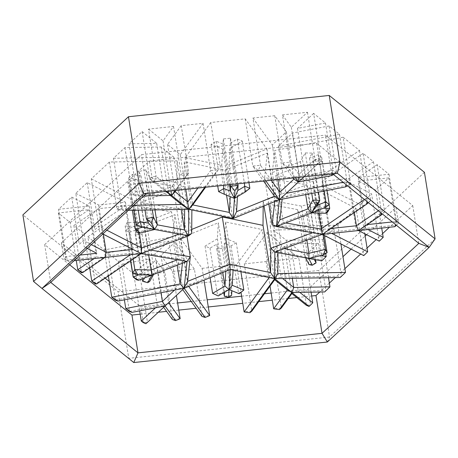 <?xml version="1.0" encoding="UTF-8"?>
<svg xmlns="http://www.w3.org/2000/svg" width="458" height="458" viewBox="0 0 458 458"><rect width="100%" height="100%" fill="white"/><g stroke="black" fill="none" stroke-linecap="round" stroke-linejoin="round"><path stroke-width="0.34" stroke-dasharray="2.29 1.72" d="M366.595 234.708L396.015 207.348L316.684 143.302L149.377 161.044L61.406 242.837L105.145 278.149M351.068 249.141L365.146 236.053M271.153 293.057L308.045 289.141L342.973 256.669M241.624 296.189L264.466 293.767M191.272 301.524L207.159 299.841M109.244 281.458L140.738 306.883L177.63 302.973M311.675 296.005L296.79 297.58M288.288 298.484L272.298 300.179M258.759 301.616L242.769 303.31M208.304 306.969L196.116 308.257M178.775 310.1L166.586 311.388M158.296 312.27L140.182 314.188M69.668 264.787L44.672 244.612L141.442 154.638L325.478 135.121L412.75 205.573L389.42 227.265M382.596 233.609L376.155 239.603M367.07 248.047L360.629 254.035M344.891 268.663L335.285 277.6M329.365 283.101L319.758 292.038M180.154 318.716L172.443 319.535L164.88 272.298L156.006 259.961L139.879 274.949L164.88 272.298M139.879 274.949L147.447 322.186L143.262 322.632L140.738 306.883M133.713 273.792L149.84 258.804L121.857 264.226L133.713 273.792L139.656 310.89M121.857 264.226L129.425 311.457L157.403 306.036L165.075 305.967L145.965 323.732M118.204 261.272L154.81 254.179L168.882 241.091L107.853 252.919L118.204 261.272L124.381 299.835M107.853 252.919L115.422 300.156L176.45 288.328L184.122 288.259L168.618 302.675M87.856 236.775L104.201 249.965L172.597 236.712L175.019 214.63L146.932 225.576L142.054 234.284L135.116 234.084L137.91 229.097L129.047 232.555L125.607 229.779L134.475 226.326L125.171 226.052L127.255 222.336L143.497 222.806L171.584 211.854L133.845 205.424L87.856 236.775L95.424 284.006L141.413 252.661L179.147 259.091L187.064 261.404L182.582 261.861L154.501 272.813L153.573 274.462M84.203 233.82L125.234 205.854L98.47 208.693L73.853 225.468L84.203 233.82L89.653 267.861M73.853 225.468L81.421 272.705L106.033 255.925L132.803 253.085L130.381 254.734M70.2 222.519L89.012 209.695L58.343 212.947L70.2 222.519L76.28 260.47M58.343 212.947L65.912 260.178L63.925 258.581L66.124 256.537L80.139 255.049M61.406 242.837L63.925 258.581L68.614 261.283L65.912 260.178L96.575 256.927L94.159 258.575M58.561 209.3L89.23 206.048L71.706 197.077L58.561 209.3L66.124 256.537L68.614 261.283L74.053 260.711M71.706 197.077L79.274 244.314L83.327 240.542L91.331 244.641M75.759 193.31L98.682 205.047L125.452 202.207L87.232 182.645L75.759 193.31L84.192 246.799L87.301 248.391M87.232 182.645L94.8 229.876L98.854 226.109L106.857 230.208M91.285 178.872L134.12 200.799L173.101 186.234L145.965 181.145L129.459 185.089L127.793 181.763L137.245 179.507L128.681 177.899L132.494 174.355L141.053 175.964L138.82 171.51L145.873 169.826L149.772 177.601L176.908 182.696L177.091 160.85L109.41 162.023L91.285 178.872L99.718 232.366L102.827 233.958M109.41 162.023L116.973 209.26L121.026 205.487L133.679 205.27M113.464 158.256L173.851 157.203L161.159 146.961L124.937 147.591L113.464 158.256L121.026 205.487L123.282 210.457L116.973 209.26L184.654 208.081L184.643 209.392M124.937 147.591L132.499 194.822L136.553 191.055L164.239 190.574L149.697 178.832L151.901 176.788L156.081 176.341L170.622 188.083L181.082 173.691L188.793 172.872L176.072 190.379M128.99 143.818L156.676 143.337L142.135 131.595L128.99 143.818L136.553 191.055L138.808 196.024L132.499 194.822L168.727 194.192L170.313 195.474M142.135 131.595L149.697 178.832L154.386 181.54L151.901 176.788L149.377 161.044M148.518 129.11L163.059 140.852L173.513 126.46L148.518 129.11L156.081 176.341L154.386 181.54L166.58 191.387M173.513 126.46L181.082 173.691L184.013 178.397L175.242 190.465M181.225 125.641L167.542 144.47L180.234 154.718L203.043 123.328L181.225 125.641L188.793 172.872L184.013 178.397M203.043 123.328L210.611 170.559L218.317 169.741L205.602 187.248M210.754 122.509L185.187 157.689L221.752 165.212L222.703 149.165L211.069 144.402L216.342 141.282L223.006 144.012L223.304 138.946L230.551 138.179L230.248 143.239L237.318 139.06L242.288 141.093L229.945 148.398L228.994 164.445L266.911 149.022L245.219 118.851L210.754 122.509L218.317 169.741L213.542 175.265L204.772 187.333M245.219 118.851L252.782 166.088L260.493 165.269L271.285 180.28M252.925 118.038L272.287 144.957L286.359 131.87L274.748 115.719L252.925 118.038L260.493 165.269L258.352 170.513L252.782 166.088L263.579 181.099M274.748 115.719L282.311 162.956L290.023 162.138L298.897 174.481L315.024 159.487L319.203 159.046L321.19 160.644L305.062 175.637L333.04 170.216L336.699 173.17L300.093 180.263L286.25 193.299M282.454 114.906L291.334 127.244L307.455 112.256L282.454 114.906L290.023 162.138L287.882 167.382L282.311 162.956L293.109 177.967M307.455 112.256L315.024 159.487L317.509 164.239L319.203 159.046L316.684 143.302M313.621 113.412L297.5 128.406L325.478 122.984L313.621 113.412L321.19 160.644L303.986 176.811M325.478 122.984L333.04 170.216L332.044 173.84M329.136 125.933L292.525 133.026L278.453 146.113L339.481 134.286L329.136 125.933L336.699 173.17L333.636 174.607M339.481 134.286L347.044 181.523L350.702 184.471L282.305 197.724L282.145 199.173M343.134 137.24L274.737 150.493L272.315 172.574L300.402 161.628L305.28 152.92L312.219 153.121L309.431 158.107L318.293 154.649L321.728 157.426L312.866 160.878L322.169 161.153L320.085 164.874L303.837 164.399L275.756 175.351L313.49 181.78L359.478 150.43L343.134 137.24L350.702 184.471L347.639 185.908M359.478 150.43L367.041 197.667L370.699 200.615L329.668 228.588L331.008 228.445M363.131 153.384L322.1 181.351L348.864 178.511L373.482 161.737L363.131 153.384L370.699 200.615L368.381 202.659M373.482 161.737L381.045 208.968L384.703 211.922L365.89 224.746L367.23 224.603M377.134 164.685L358.322 177.509L388.991 174.258L377.134 164.685L384.703 211.922L382.384 213.96M388.991 174.258L396.559 221.495L398.54 223.092L396.342 225.141L365.673 228.393L367.923 229.544M396.015 207.348L398.54 223.092L396.347 225.233M388.773 177.904L358.11 181.156L375.629 190.127L388.773 177.904L396.342 225.141L394.859 226.687M375.629 190.127L381.709 228.084M383.197 237.359L379.144 241.131L371.575 193.894L348.653 182.158L321.882 184.998L360.103 204.56L371.575 193.894M367.671 251.797L363.618 255.564L356.049 208.333L313.215 186.406L274.239 200.97L301.37 206.066L317.875 202.115L319.541 205.442L310.089 207.697L318.654 209.306L314.846 212.85L306.282 211.241L308.515 215.695L301.461 217.378L297.563 209.604L270.426 204.508L270.243 226.361L337.93 225.181L356.049 208.333M345.492 272.413L341.439 276.185L281.052 277.233L282.638 278.516M333.876 228.948L273.483 230.002L286.176 240.25L322.403 239.614L333.876 228.948L341.439 276.185L340.197 277.514M322.403 239.614L328.506 277.72M329.966 286.851L325.913 290.618L298.227 291.105L299.813 292.381M318.344 243.387L290.658 243.868L305.2 255.61L318.344 243.387L325.913 290.618L324.67 291.952M305.2 255.61L311.062 292.187M312.768 302.841L310.57 304.885L306.385 305.331L298.822 258.094L284.281 246.358L273.821 260.745L298.822 258.094M308.045 289.141L310.57 304.885L309.087 306.436M273.821 260.745L281.384 307.982L273.678 308.801M244.291 263.877L266.109 261.564L279.792 242.734L267.1 232.487L244.291 263.877L251.854 311.114L244.148 311.932M209.684 315.585L201.972 316.404L194.41 269.167L175.048 242.253L160.976 255.335L172.586 271.485L194.41 269.167M424.434 172.311L318.871 270.46L118.101 291.752L22.9 214.894M191.719 229.418L180.04 234.164L182.736 209.564L140.692 202.402L184.122 186.177L184.322 161.84L225.05 170.216L267.295 153.041L264.598 177.641L306.642 184.803L263.213 201.028L263.173 206.295M202.115 268.354L236.58 264.695L262.148 229.515L225.588 221.993L224.638 238.04L236.265 242.803L230.992 245.923L224.328 243.198L224.031 248.259L216.789 249.026L217.086 243.965L210.016 248.144L205.047 246.112L217.39 238.807L218.34 222.76L180.423 238.183L202.115 268.354L204.01 280.17M175.048 242.253L182.69 289.588M160.976 255.335L168.544 302.572L165.075 305.967M172.586 271.485L176.422 295.416M163.643 307.295L156.006 259.961M155.48 307.828L157.403 306.036L149.84 258.804M154.81 254.179L160.987 292.742M174.527 290.12L176.45 288.328L168.882 241.091M104.201 249.965L108.363 275.956M172.597 236.712L177.172 265.262M182.433 263.207L182.582 261.861L175.019 214.63M146.932 225.576L154.501 272.813L151.964 275.092L145.472 276.334L136.61 279.786L129.047 232.555M142.054 234.284L149.623 281.521L142.678 281.321M135.116 234.084L142.289 278.865M144.551 277.983L145.472 276.334L137.91 229.097M125.607 229.779L130.582 260.814M139.072 274.714L142.037 273.558L132.734 273.289M134.475 226.326L142.037 273.558L151.964 275.092M125.171 226.052L130.719 260.716M127.255 222.336L133.135 259.073M143.497 222.806L148.632 254.86M177.423 259.76L179.147 259.091L171.584 211.854M133.845 205.424L141.413 252.661L141.178 253.589L132.803 253.085L125.234 205.854M98.47 208.693L106.033 255.925L104.956 257.43L96.575 256.927L89.012 209.695M89.23 206.048L96.793 253.285M87.278 248.413L84.192 246.799M98.682 205.047L103.365 234.261M125.452 202.207L133.015 249.444M102.804 233.975L99.718 232.366M134.12 200.799L139.238 232.767M179.015 234.09L180.664 233.471L153.533 228.376L137.022 232.321L129.459 185.089M173.101 186.234L180.664 233.471L188.576 235.881M145.965 181.145L153.533 228.376L154.661 229.515L144.808 226.739L136.249 225.13M127.793 181.763L132.362 210.302M142.638 227.26L144.808 226.739L137.245 179.507M128.681 177.899L133.868 210.274M132.494 174.355L138.23 210.199M141.053 175.964L148.621 223.201M138.82 171.51L144.997 210.079M145.873 169.826L152.302 209.953M149.772 177.601L154.947 209.907M176.908 182.696L181.196 209.449M177.091 160.85L184.654 208.081L188.799 209.317L191.891 209.071L191.879 209.953M173.851 157.203L181.42 204.44M161.159 146.961L168.727 194.192L171.618 195.451M156.676 143.337L164.239 190.574L165.624 191.484M163.059 140.852L171.006 190.917M167.542 144.47L175.105 191.702M180.234 154.718L185.782 189.349M197.89 188.066L210.611 170.559L213.542 175.265M185.187 157.689L192.755 204.926M221.752 165.212L226.55 195.182M230.248 196.694L218.638 191.639M222.703 149.165L230.265 196.402L234.439 198.411L237.507 195.635L237.45 196.625M211.069 144.402L217.727 185.959M216.342 141.282L223.407 185.358M223.006 144.012L229.527 184.711M223.304 138.946L230.614 184.591M230.551 138.179L237.862 183.824M230.248 143.239L237.816 190.476M237.318 139.06L244.377 183.131M242.288 141.093L248.946 182.65M249.856 188.33L237.507 195.635L229.945 148.398M228.994 164.445L236.563 211.676M266.911 149.022L274.479 196.259M272.287 144.957L277.834 179.588M286.359 131.87L293.927 179.107M291.334 127.244L298.897 174.481L298.708 177.372M297.5 128.406L305.062 175.637L298.398 182.003L300.093 180.263L292.525 133.026M278.453 146.113L286.015 193.345L279.351 199.717L282.305 197.724L274.737 150.493M343.139 182.278L347.044 181.523L346.162 184.717M272.315 172.574L279.884 219.811M300.402 161.628L305.686 194.61M305.28 152.92L311.766 193.436M312.219 153.121L318.47 192.137M309.431 158.107L316.993 205.344M318.293 154.649L324.121 191.038M321.728 157.426L327.018 190.476M329.291 204.657L320.428 208.115L323.508 208.207M312.866 160.878L320.428 208.115L311.514 212.884L311.406 211.636L283.319 222.582L285.62 222.977M322.169 161.153L329.153 204.755M320.085 164.874L327.647 212.106L311.406 211.636L303.837 164.399M275.756 175.351L283.319 222.582L276.409 226.567M313.49 181.78L318.505 213.084M364.419 199.459L367.041 197.667L366.904 201.463M322.1 181.351L329.668 228.588L322.295 234.381L314.205 232.04L272.166 224.878M348.864 178.511L354.32 212.552M378.417 210.76L381.045 208.968L380.907 212.77M358.322 177.509L365.89 224.746L358.517 230.54L365.673 228.393L358.11 181.156M392.277 221.947L396.559 221.495L395.546 224.586M358.465 230.546L356.215 229.395L329.451 232.235L331.701 233.385M348.653 182.158L356.215 229.395L358.517 230.54M321.882 184.998L329.451 232.235L322.295 234.381L320.783 233.637L281.802 248.202L284.132 248.642M360.103 204.56L364.78 233.78M322.26 234.393L320.783 233.637L313.215 186.406M274.239 200.97L281.802 248.202L274.897 252.089L277.995 251.745L277.983 252.667M301.37 206.066L306.831 240.158M317.875 202.115L323.119 234.834M319.541 205.442L324.356 235.469M327.109 252.673L317.657 254.934L320.961 255.553M310.089 207.697L317.657 254.934L308.812 258.455L313.845 258.478L314.36 259.497M318.654 209.306L325.735 253.509M326.222 256.543L322.409 260.087L313.845 258.478L306.282 211.241M314.846 212.85L322.409 260.087L321.734 260.883M308.515 215.695L315.568 259.726M316.083 262.932L309.03 264.615L301.461 217.378M305.641 257.86L305.125 256.841L277.995 251.745L270.426 204.508M297.563 209.604L305.125 256.841L308.812 258.455M270.243 226.361L277.811 273.592M337.93 225.181L340.935 243.954M273.483 230.002L281.052 277.233L274.68 278.653L269.71 276.752L233.151 269.23L233.099 270.1M286.176 240.25L292.278 278.349M290.658 243.868L298.227 291.105L291.855 292.519M284.281 246.358L291.843 293.589M266.109 261.564L270.037 286.09M279.792 242.734L287.361 289.971M267.1 232.487L274.668 279.724M236.58 264.695L241 292.296M269.155 277.519L269.71 276.752L262.148 229.515M225.588 221.993L233.151 269.23L225.909 269.997L187.986 285.42L188.696 286.399M224.638 238.04L232.2 285.271M236.265 242.803L240.897 271.703M243.833 290.034L238.555 293.154L231.88 290.727M230.992 245.923L238.555 293.154L239.213 293.727M224.328 243.198L231.897 290.429L229.04 289.565L224.649 291.196L217.584 295.381L212.609 293.349M224.031 248.259L231.593 295.496L224.351 296.263M216.789 249.026L223.779 292.673M224.592 292.193L217.086 243.965M210.016 248.144L217.584 295.381L218.237 295.954M205.047 246.112L210.102 277.691M217.39 238.807L222.794 272.533M225.828 271.296L218.34 222.76M180.423 238.183L187.986 285.42L184.122 288.259M140.692 202.402L148.26 249.639L150.665 250.045M182.736 209.564L187.041 236.454M184.122 186.177L191.684 233.414L148.26 249.639L141.178 253.589M184.322 161.84L191.891 209.071L232.618 217.453L233.248 218.466M225.05 170.216L232.618 217.453L274.863 200.272L279.351 199.717M267.295 153.041L274.863 200.272L274.714 201.6M264.598 177.641L268.823 203.999M306.642 184.803L314.205 232.04L312.43 232.704M263.213 201.028L264.003 205.957M180.04 234.164L187.603 281.401M295.324 177.733L287.882 167.382M143.72 195.938L138.808 196.024M265.795 180.864L258.352 170.513M128.194 210.371L123.282 210.457M435.1 238.893L329.537 337.042L128.767 358.333L118.101 291.752M133.782 362.547L33.566 281.475M327.361 342.017L329.537 337.042L318.871 270.46M418.801 243.364L412.75 205.573M332.611 173.777L331.535 172.906L325.478 135.121M337.357 173.273L331.535 172.906L147.493 192.423L141.442 154.638M50.729 282.397L44.672 244.612M143.778 193.803L147.493 192.423L146.302 193.534"/><path stroke-width="0.69" d="M364.78 233.78L365.146 236.053L366.595 234.708M340.935 243.954L342.973 256.669L351.068 249.141M264.466 293.767L271.153 293.057L273.678 308.801L287.361 289.971L274.668 279.724L251.854 311.114L249.931 312.711L274.68 278.653L340.197 277.514L345.492 272.413L342.973 256.669M204.01 280.17L207.159 299.841L241.624 296.189L244.148 311.932L269.155 277.519M176.422 295.416L177.63 302.973L191.272 301.524M105.145 278.149L109.244 281.458L111.763 297.202L180.166 283.949L182.433 263.207M319.758 292.038L315.98 295.547L311.675 296.005M296.79 297.58L288.288 298.484M272.298 300.179L258.759 301.616M242.769 303.31L208.304 306.969M196.116 308.257L178.775 310.1M166.586 311.388L158.296 312.27M140.182 314.188L131.944 315.064L69.668 264.787M389.42 227.265L382.596 233.609M376.155 239.603L367.07 248.047M360.629 254.035L344.891 268.663M335.285 277.6L329.365 283.101M177.63 302.973L180.154 318.716L168.618 302.675M139.656 310.89L141.276 321.029L145.965 323.732L143.262 322.632L141.276 321.029L155.48 307.828M124.381 299.835L125.767 308.509L131.915 312.39L129.425 311.457L125.767 308.509L162.378 301.416L174.527 290.12M117.912 301.089L115.422 300.156L111.763 297.202L117.912 301.089L184.122 288.259L205.121 317.463L209.684 315.585L207.159 299.841M89.653 267.861L91.766 281.057L96.667 283.931L95.424 284.006L91.766 281.057L130.381 254.734M76.28 260.47L77.763 269.751L82.663 272.63L81.421 272.705L77.763 269.751L94.159 258.575M381.709 228.084L383.197 237.359L379.281 241.171L358.517 230.54L380.81 215.346L380.907 212.77M365.146 236.053L367.671 251.797L363.755 255.61L322.295 234.381L366.812 204.039L366.904 201.463M328.506 277.72L329.966 286.851L293.744 287.481L282.638 278.516M311.062 292.187L312.768 302.841L299.813 292.381M128.463 116.744L139.129 183.326L33.566 281.475L22.9 214.894L128.463 116.744L329.233 95.453L424.434 172.311L435.1 238.893L339.899 162.035L329.233 95.453M263.173 206.295L263.012 225.365L222.285 216.989L191.719 229.418M145.965 323.732L165.075 305.967L175.591 320.594L172.443 319.535L163.643 307.295M160.987 292.742L162.378 301.416L165.075 305.967L184.122 288.259L230.225 269.51L274.68 278.653L277.811 273.592L345.492 272.413M108.363 275.956L109.244 281.458M177.172 265.262L180.166 283.949L184.122 288.259L187.603 281.401L229.847 264.22L270.581 272.602L270.781 248.265L312.43 232.704M153.573 274.462L149.623 281.521L147.699 282.706L142.678 281.321L144.551 277.983M142.289 278.865L142.678 281.321M130.582 260.814L133.175 277.016L138.591 280.307L136.61 279.786L133.175 277.016L139.072 274.714M130.719 260.716L132.734 273.289L134.818 269.567L151.066 270.043L177.423 259.76M133.135 259.073L134.818 269.567L137.749 274.68L151.964 275.092L138.591 280.307M148.632 254.86L151.964 275.092L147.699 282.706M80.139 255.049L96.793 253.285L87.278 248.413M91.331 244.641L106.25 252.278L133.015 249.444L102.804 233.975M103.365 234.261L106.25 252.278L104.956 257.43L74.053 260.711M106.857 230.208L141.682 248.036L179.015 234.09M139.238 232.767L141.682 248.036L141.178 253.589L104.956 257.43L82.663 272.63M132.362 210.302L135.356 229L140.222 232.967L137.022 232.321L135.356 229L142.638 227.26M133.868 210.274L136.249 225.13L140.056 221.592L148.621 223.201L146.388 218.747L153.441 217.058L157.34 224.838L184.477 229.927L184.643 209.392M138.23 210.199L140.056 221.592L141.74 227.088L136.249 225.13M144.997 210.079L146.388 218.747L151.249 222.714L154.661 229.515L141.74 227.088M152.302 209.953L153.441 217.058L151.249 222.714M154.947 209.907L157.34 224.838L154.661 229.515L140.222 232.967M181.196 209.449L184.477 229.927L188.576 235.881L154.661 229.515L148.621 223.201M133.679 205.27L181.42 204.44L170.313 195.474M176.072 190.379L175.105 191.702L187.797 201.949L197.89 188.066M185.782 189.349L188.799 209.317L166.58 191.387M205.602 187.248L192.755 204.926L229.315 212.443L230.248 196.694M226.55 195.182L229.315 212.443L233.248 218.466L234.891 190.768L230.872 186.183L238.114 185.416L237.816 190.476L244.887 186.291L249.856 188.33L245.236 192.022L234.439 198.411L230.569 191.244L230.614 184.591M217.727 185.959L218.638 191.639L223.91 188.519L230.569 191.244L229.527 184.711M223.407 185.358L224.26 194.244L218.638 191.639M237.862 183.824L238.114 185.416L234.891 190.768M244.377 183.131L245.236 192.022M248.946 182.65L249.856 188.33M237.45 196.625L236.563 211.676L274.479 196.259L263.579 181.099M271.285 180.28L279.849 192.188L293.927 179.107L293.109 177.967M277.834 179.588L279.849 192.188L279.351 199.717L303.986 176.811M286.25 193.299L343.139 182.278M282.145 199.173L279.884 219.811L307.971 208.859L312.843 200.152L319.787 200.358L316.993 205.344L325.856 201.886L329.291 204.657L324.888 207.669L325.856 201.886L324.121 191.038M305.686 194.61L307.971 208.859L311.514 212.884L316.993 205.344M311.766 193.436L312.843 200.152L315.78 205.264L319.787 200.358L318.47 192.137M327.018 190.476L329.291 204.657M323.508 208.207L329.731 208.384L327.647 212.106L325.724 213.296L311.514 212.884L315.78 205.264M329.153 204.755L329.731 208.384L325.724 213.296M285.62 222.977L321.058 229.011L364.419 199.459M318.505 213.084L322.295 234.381L276.409 226.567L279.884 219.811M331.008 228.445L356.433 225.748L378.417 210.76M354.32 212.552L356.433 225.748L358.517 230.54L322.295 234.381L274.897 252.089L270.781 248.265L264.003 205.957M367.23 224.603L392.277 221.947M367.923 229.544L383.197 237.359M379.281 241.171L358.465 230.546M331.701 233.385L367.671 251.797M363.755 255.61L322.26 234.393M284.132 248.642L308.938 253.297L325.443 249.352L327.109 252.673L323.251 255.009L325.443 249.352L323.119 234.834M306.831 240.158L308.938 253.297L308.812 258.455L323.251 255.009M324.356 235.469L327.109 252.673M320.961 255.553L326.222 256.543L321.734 260.883L274.897 252.089L274.68 278.653L270.581 272.602L263.012 225.365M325.735 253.509L326.222 256.543M314.36 259.497L316.083 262.932L312.224 265.262L308.812 258.455M315.568 259.726L316.083 262.932M312.224 265.262L309.03 264.615L305.641 257.86M277.983 252.667L277.811 273.592M292.278 278.349L293.744 287.481L291.855 292.519L324.67 291.952L329.966 286.851M312.768 302.841L309.087 306.436L306.385 305.331L291.843 293.589L281.384 307.982L279.46 309.579L291.855 292.519L274.68 278.653L274.668 279.724M270.037 286.09L271.153 293.057M241 292.296L241.624 296.189M233.099 270.1L232.2 285.271L243.833 290.034L240.897 271.703M231.88 290.727L231.593 295.496L228.588 297.202L229.04 289.565L239.213 293.727L243.833 290.034M223.779 292.673L224.351 296.263L224.592 292.193M210.102 277.691L212.609 293.349L224.958 286.044L225.828 271.296M222.794 272.533L224.958 286.044L229.04 289.565L232.2 285.271M188.696 286.399L209.684 315.585M205.121 317.463L201.972 316.404L182.69 289.588M150.665 250.045L190.299 256.795L187.603 281.401M187.041 236.454L190.299 256.795L187.064 261.404L151.964 275.092M191.879 209.953L191.684 233.414L188.576 235.881L141.178 253.589L96.667 283.931M268.823 203.999L272.166 224.878L274.714 201.6M222.285 216.989L229.847 264.22L230.225 269.51L229.04 289.565L218.237 295.954L212.609 293.349M396.347 225.233L394.859 226.687L395.546 224.586M394.859 226.687L358.517 230.54M332.044 173.84L331.558 175.58L298.398 182.003L298.708 177.372M333.636 174.607L331.558 175.58M382.384 213.96L380.81 215.346M171.006 190.917L171.618 195.451L165.624 191.484M293.927 179.107L298.398 182.003L295.324 177.733M324.888 207.669L276.409 226.567L279.351 199.717L265.795 180.864M309.087 306.436L291.855 292.519L291.843 293.589M175.242 190.465L171.618 195.451L143.72 195.938M237.816 190.476L234.439 198.411L224.26 194.244M96.793 253.285L87.301 248.391M175.105 191.702L171.618 195.451M346.162 184.717L345.561 186.887L279.351 199.717L274.479 196.259M347.639 185.908L345.561 186.887M368.381 202.659L366.812 204.039M273.678 308.801L279.46 309.579M287.361 289.971L291.855 292.519M224.351 296.263L228.588 297.202M175.591 320.594L180.154 318.716M204.772 187.333L188.799 209.317L181.42 204.44M236.563 211.676L233.248 218.466L188.799 209.317L128.194 210.371M131.915 312.39L165.075 305.967M133.015 249.444L141.178 253.589L187.064 261.404L184.122 288.259M192.755 204.926L188.799 209.317L188.576 235.881M279.351 199.717L233.248 218.466M276.409 226.567L272.166 224.878M244.148 311.932L249.931 312.711M132.734 273.289L137.749 274.68M102.827 233.958L141.178 253.589M146.302 193.534L50.729 282.397L137.995 352.855L322.031 333.332L418.801 243.364L429.152 247.383L327.361 342.017L133.782 362.547L41.987 288.443L143.778 193.803L139.129 183.326L339.899 162.035L337.357 173.273L429.152 247.383L435.1 238.893M327.361 342.017L322.031 333.332L315.98 295.547M133.782 362.547L137.995 352.855L131.944 315.064M418.801 243.364L332.611 173.777M33.566 281.475L41.987 288.443L50.729 282.397M143.778 193.803L337.357 173.273"/></g></svg>
